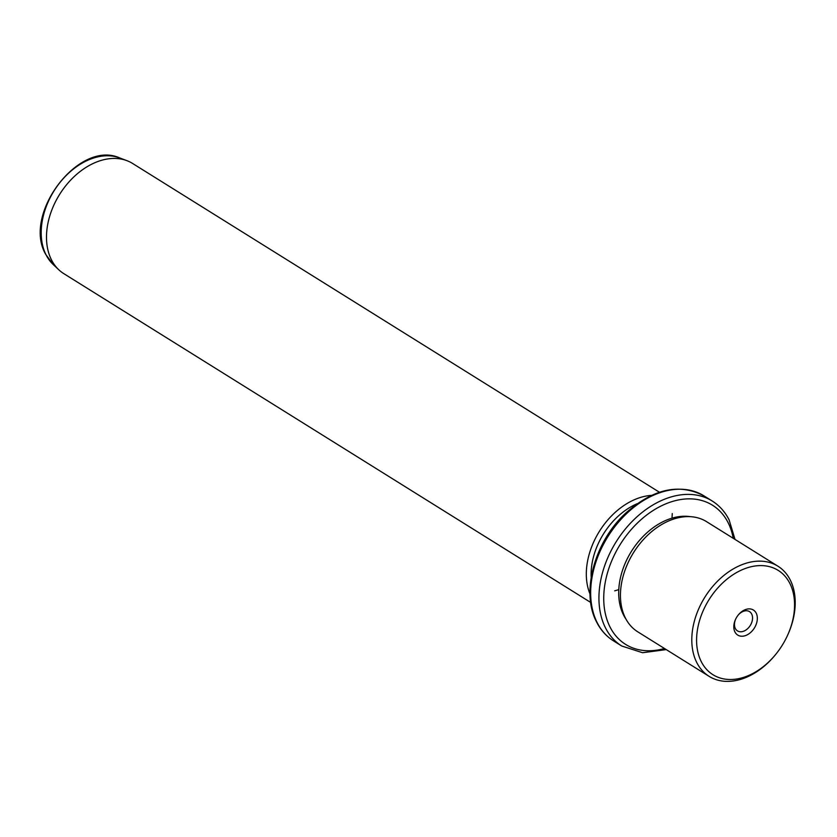<?xml version="1.0" encoding="UTF-8"?>
<svg xmlns="http://www.w3.org/2000/svg" width="837" height="837" viewBox="0 0 837 837"><rect width="100%" height="100%" fill="white"/><g stroke="black" fill="none" stroke-linecap="round" stroke-linejoin="round"><path stroke-width="1.26" d="M738.171 615.111A11.362 7.962 -58 0 1 749.523 611.627A11.362 7.962 -58 0 1 751.176 623.806A11.362 7.962 122 0 1 737.491 630.899A11.362 7.962 122 0 1 735.639 619.181M789.877 583.462A61.53 43.126 122 0 0 724.664 581.108A61.53 43.126 122 0 0 701.28 661.648A61.53 43.126 122 0 0 775.491 654.66A61.53 43.126 122 0 0 787.565 635.325A61.53 43.126 122 0 0 789.877 583.462M755.549 625.856A14.784 10.358 122 0 0 753.478 610.068A14.784 10.358 122 0 0 738.391 614.839A14.784 10.358 122 0 0 735.597 619.254A14.784 10.358 122 0 0 735.493 619.485A14.784 10.358 122 0 0 739.427 635.869A14.784 10.358 122 0 0 755.549 625.856M775.491 654.66L775.093 655.151A64.941 45.522 -58 0 1 709.127 676.359A64.941 45.522 -58 0 1 696.75 662.527A64.941 45.522 -58 0 1 712.538 586.643A64.941 45.522 -58 0 1 777.887 566.168A64.941 45.522 -58 0 1 790.264 580.01A64.941 45.522 -58 0 1 787.826 634.739L787.565 635.325M777.887 566.168L706.533 521.639A64.941 45.522 122 0 0 640.567 542.847A64.941 45.522 122 0 0 627.834 563.259A64.941 45.522 122 0 0 625.396 617.999A64.941 45.522 122 0 0 637.773 631.83L709.127 676.359M640.567 542.847L640.368 543.098A63.235 44.319 122 0 0 627.97 562.966L627.834 563.259M690.148 516.649A63.235 44.319 122 0 0 633.295 548.486A63.235 44.319 122 0 0 623.523 614.975A63.235 44.319 122 0 0 626.086 619.307M637.135 503.728A61.53 43.126 122 0 0 591.184 577.352M590.001 593.946A64.941 45.522 -58 0 1 599.407 531.338A64.941 45.522 -58 0 1 651.51 495.378M659.451 492.25L132.581 163.456A64.941 45.522 122 0 0 126.921 160.662A64.941 45.522 122 0 0 64.439 187.425A64.941 45.522 122 0 0 51.444 259.815A64.941 45.522 122 0 0 58.81 269.796A64.941 45.522 122 0 0 63.821 273.657L590.681 602.441M618.794 589.635L614.714 590.838M672.017 518.155L672.257 513.562M733.233 538.296A82.036 57.502 122 0 0 728.117 522.675A82.036 57.502 122 0 0 641.173 519.536A82.036 57.502 122 0 0 609.985 626.913A82.036 57.502 122 0 0 664.473 648.497M735.012 539.405L729.1 519.85C725.02 511.815 719.401 505.527 712.224 501.007A85.458 59.898 122 0 0 626.233 527.948A85.458 59.898 122 0 0 605.454 627.802A85.458 59.898 122 0 0 621.745 646.007L642.586 652.724L666.242 649.596M613.469 640.839C606.291 636.319 600.663 630.041 596.593 622.006C580.773 592.523 594.396 542.25 625.229 513.594C652.85 488.829 679.089 482.918 703.948 495.849A85.458 59.898 122 0 0 617.957 522.79A85.458 59.898 122 0 0 597.179 622.634A85.458 59.898 122 0 0 613.469 640.839L621.745 646.007M53.233 264.555L45.711 254.375C22.18 214.22 78.94 139.36 119.764 157.952A63.434 44.466 122 0 0 58.736 184.088A63.434 44.466 122 0 0 46.035 254.804A63.434 44.466 122 0 0 53.233 264.555L58.81 269.796M703.948 495.849L712.224 501.007M119.764 157.952L126.921 160.662"/></g></svg>
